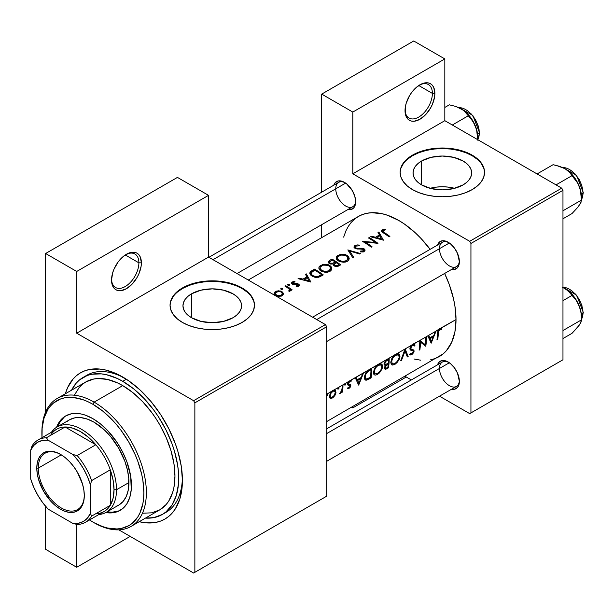 <?xml version="1.0" encoding="UTF-8"?>
<svg xmlns="http://www.w3.org/2000/svg" width="614" height="614" viewBox="0 0 614 614"><rect width="100%" height="100%" fill="white"/><g stroke="black" fill="none" stroke-linecap="round" stroke-linejoin="round"><path stroke-width="0.92" d="M432.386 93.397A19.349 11.167 120 0 0 419.316 85.162A19.349 11.167 -60 0 1 428.38 84.54A19.349 11.167 -60 0 1 432.386 93.397L418.756 85.523L432.386 93.397A19.349 11.167 -60 0 1 423.944 112.861A19.349 11.167 -60 0 1 409.039 118.049A19.349 11.167 -60 0 1 405.04 109.883A19.349 11.167 120 0 0 419.017 116.906A19.349 11.167 120 0 0 432.386 93.397L434.873 93.397L432.386 93.397M405.033 110.627A21.106 12.188 -60 0 1 419.953 84.778A21.106 12.188 -60 0 1 434.873 93.397L433.737 87.457L432.363 85.277L430.506 83.734L428.242 82.898L425.663 82.79L422.862 83.427L417.044 86.789L411.664 92.468L409.4 95.914L406.169 103.375L405.317 107.097L405.317 113.82L407.542 118.748L409.4 120.29L411.664 121.127L414.243 121.227L419.953 119.246L425.663 114.634L430.506 108.102L432.363 104.418L434.589 96.92L434.873 93.397A21.106 12.188 -60 0 1 419.953 119.246A21.106 12.188 -60 0 1 405.033 110.627M138.894 262.846A19.349 11.167 120 0 0 125.824 254.61A19.349 11.167 -60 0 1 134.888 253.989A19.349 11.167 -60 0 1 138.894 262.846L125.264 254.971L138.894 262.846A19.349 11.167 -60 0 1 130.452 282.31A19.349 11.167 -60 0 1 115.539 287.498A19.349 11.167 -60 0 1 111.548 279.332A19.349 11.167 120 0 0 125.517 286.354A19.349 11.167 120 0 0 138.894 262.846L141.381 262.846L138.894 262.846M111.533 280.076A21.106 12.188 -60 0 1 126.461 254.227A21.106 12.188 -60 0 1 141.381 262.846L140.245 256.905L138.864 254.718L137.014 253.183L134.75 252.346L132.171 252.239L129.37 252.876L123.544 256.238L118.164 261.917L114.05 269.047L112.669 272.823L111.533 280.076L112.669 286.009L114.05 288.196L115.908 289.739L118.164 290.575L120.751 290.675L126.461 288.687L132.171 284.082L137.014 277.551L138.864 273.867L141.097 266.369L141.381 262.846A21.106 12.188 -60 0 1 126.461 288.687A21.106 12.188 -60 0 1 111.533 280.076M454.598 188.314A29.303 16.916 -0 0 0 430.084 188.314L436.623 187.086L442.341 186.763L448.051 187.086L454.598 188.314M421.618 160.991A29.303 16.916 180 0 1 453.554 157.322A29.303 16.916 180 0 1 471.636 172.948A29.303 16.916 180 0 1 463.056 184.914L453.554 188.575L442.341 189.864L431.128 188.575L421.618 184.914L421.618 160.991L431.128 157.322L442.341 156.033L453.554 157.322L463.056 160.991L466.701 163.554L469.411 166.478L471.076 169.648L471.636 172.948L471.076 176.249L469.411 179.426L466.701 182.35L463.056 184.914A29.303 16.916 180 0 1 431.128 188.575A29.303 16.916 180 0 1 413.038 172.948L413.598 169.648L415.271 166.478L417.973 163.554L421.618 160.991L421.618 184.914L417.973 182.35L415.271 179.426L413.598 176.249L413.038 172.948A29.303 16.916 180 0 1 421.618 160.991M484.546 172.664A42.212 24.368 -0 0 0 458.259 150.384A42.212 24.368 -0 0 0 412.493 155.718L412.493 155.142A42.212 24.368 180 0 1 458.489 149.862A42.212 24.368 180 0 1 484.546 172.373A42.212 24.368 180 0 1 472.181 189.603L477.431 185.912L481.338 181.698L483.74 177.131L484.546 172.373L483.74 167.622L481.338 163.048L477.431 158.834L472.181 155.142L465.788 152.111L458.489 149.862L450.576 148.473L442.341 148.005L434.106 148.473L426.185 149.862L418.886 152.111L412.493 155.142L407.243 158.834L403.344 163.048L400.942 167.622L400.128 172.373L400.942 177.131L403.344 181.698L407.243 185.912L412.493 189.603L418.886 192.635L426.185 194.891L434.106 196.273L442.341 196.741L450.576 196.273L458.489 194.891L465.788 192.635L472.181 189.603A42.212 24.368 180 0 1 426.185 194.891A42.212 24.368 180 0 1 400.128 172.373A42.212 24.368 180 0 1 412.493 155.142L412.493 155.718A42.212 24.368 -0 0 0 400.128 172.664M191.553 293.814A29.303 16.916 180 0 1 223.481 290.153A29.303 16.916 180 0 1 241.571 305.78A29.303 16.916 180 0 1 232.99 317.737L223.481 321.406L212.267 322.695L201.054 321.406L191.553 317.737L191.553 293.814L201.054 290.153L212.267 288.864L223.481 290.153L232.99 293.814L236.628 296.378L239.337 299.302L241.003 302.479L241.571 305.78L241.003 309.08L239.337 312.25L236.628 315.174L232.99 317.737A29.303 16.916 180 0 1 201.054 321.406A29.303 16.916 180 0 1 182.964 305.78L183.532 302.479L185.198 299.302L187.907 296.378L191.553 293.814L191.553 317.737L187.907 315.174L185.198 312.25L183.532 309.08L182.964 305.78A29.303 16.916 180 0 1 191.553 293.814M254.472 305.496A42.212 24.368 -0 0 0 228.193 283.207A42.212 24.368 -0 0 0 182.419 288.549L182.419 287.974A42.212 24.368 180 0 1 228.423 282.693A42.212 24.368 180 0 1 254.48 305.204A42.212 24.368 180 0 1 242.116 322.434L247.365 318.743L251.264 314.529L253.666 309.955L254.48 305.204L253.666 300.453L251.264 295.879L247.365 291.665L242.116 287.974L235.722 284.942L228.423 282.693L220.503 281.304L212.267 280.836L204.032 281.304L196.112 282.693L188.82 284.942L182.419 287.974L177.17 291.665L173.271 295.879L170.869 300.453L170.055 305.204L170.869 309.955L173.271 314.529L177.17 318.743L182.419 322.434L188.82 325.466L196.112 327.722L204.032 329.104L212.267 329.572L220.503 329.104L228.423 327.722L235.722 325.466L242.116 322.434A42.212 24.368 180 0 1 196.112 327.722A42.212 24.368 180 0 1 170.055 305.204A42.212 24.368 180 0 1 182.419 287.974L182.419 288.549A42.212 24.368 -0 0 0 170.063 305.496M326.679 428.825L442.395 362.022A14.068 8.12 60 0 1 448.826 362.39A14.068 8.12 -120 0 0 439.478 368.461A14.068 8.12 -120 0 0 449.126 385.515A14.068 8.12 -120 0 0 459.356 380.634A14.068 8.12 60 0 1 456.463 386.39L326.679 461.321M437.521 364.831A15.826 9.141 60 0 1 448.182 361.999A15.826 9.141 60 0 1 459.372 381.386L457.491 373.12L454.398 367.771L450.369 363.511L446.002 360.986L441.965 360.587L438.88 362.367L437.521 364.831M312.61 317.185L442.395 242.254A14.068 8.12 60 0 1 448.826 242.63A14.068 8.12 -120 0 0 439.478 248.701A14.068 8.12 -120 0 0 449.126 265.755A14.068 8.12 -120 0 0 459.356 260.873A14.068 8.12 60 0 1 456.463 266.629L326.679 341.553M437.521 245.07A15.826 9.141 60 0 1 448.182 242.238A15.826 9.141 60 0 1 459.372 261.625L457.491 253.352L454.398 248.002L450.369 243.743L446.002 241.225L441.965 240.826L438.88 242.607L437.521 245.07M338.675 182.373A14.068 8.12 60 0 1 345.106 182.749A14.068 8.12 -120 0 0 335.758 188.82A14.068 8.12 -120 0 0 345.406 205.867A14.068 8.12 -120 0 0 355.636 200.993A14.068 8.12 60 0 1 352.743 206.749L237.035 273.552M333.801 185.19A15.826 9.141 60 0 1 344.462 182.358A15.826 9.141 60 0 1 355.659 201.745L354.808 196.303L352.382 190.708L346.649 183.862L342.282 181.345L338.245 180.946L335.16 182.726L333.801 185.19M83.159 377.395A79.145 45.697 60 0 1 122.731 381.309L126.346 379.222L122.731 381.309L117.243 378.454L106.483 374.717L101.31 373.865L91.639 374.256L87.226 375.484L79.467 379.959L76.197 383.167L71.585 390.166A79.145 45.697 60 0 1 83.159 377.395L86.889 375.238A79.145 45.697 60 0 1 124.627 378.132A79.145 45.697 -120 0 0 85.07 376.39M65.36 393.758A84.417 48.736 60 0 1 122.731 377.004A84.417 48.736 60 0 1 182.419 480.394L181.276 466.287L177.876 451.397L175.374 443.838L168.873 428.848L160.599 414.511L150.867 401.387L140.053 389.974L128.579 380.711L116.875 373.957L105.401 369.966L99.882 369.06L89.567 369.474L84.855 370.787L80.518 372.821L76.581 375.561L73.097 378.984L67.578 387.718L65.36 393.758M326.556 394.449L327.369 393.781M327.208 395.447L327.584 395.009L327.208 395.447M327.676 394.833L327.799 394.295L327.676 394.833M348.13 385.208L347.67 383.765L348.859 381.432L345.659 383.282L345.981 383.965L345.252 385.039L344.546 384.633L344.884 383.727L342.98 384.824A80.902 46.71 60 0 1 342.627 391.962L341.844 392.415A80.902 46.71 -120 0 0 341.944 391.394L340.77 393.067L339.626 393.589L341.568 391.179L342.159 387.718A80.902 46.71 -120 0 0 342.205 385.277L338.744 387.273L339.02 388.14L338.337 389.038L337.669 388.915L337.961 387.726L333.686 390.189L335.397 390.558L335.889 393.144L334.668 395.838L332.404 397.987L330.309 398.356L329.403 396.89L330.125 393.605L331.852 391.256L327.469 393.781L327.799 394.295L326.679 394.242M327.799 394.295L327.078 393.881L327.799 394.295L327.469 393.781L332.765 390.596L337.961 387.726L337.623 388.624L338.337 389.038L337.623 388.624L338.337 389.038L338.851 388.501L338.744 387.273L344.884 383.727L344.546 384.633L345.252 385.039L344.554 384.786M348.529 387.641L349.458 387.265L350.034 385.937L348.407 385.3M349.343 384.349L350.663 384.778L350.655 386.383L348.921 388.439L347.509 388.324L348.299 387.557M413.475 349.903L414.12 350.87L413.59 352.705L412.094 354.393L410.398 354.984L409.569 354.424L410.344 353.441L411.902 353.664L413.322 351.738L413.076 350.97L410.505 350.041L409.937 349.082L410.16 347.355L411.365 345.344L405.148 348.936L408.164 356.473L407.328 356.957L405.063 351.078L401.525 360.311L400.689 360.794L405.04 348.998L397.02 353.626L398.271 353.656L399.607 354.692L399.691 358.192L397.557 362.053L394.004 364.793L391.801 364.846L390.788 362.544L391.793 358.553L394.073 355.329L389.192 358.146A80.902 46.71 60 0 1 388.524 367.817L385.308 369.436L384.341 368.577L385.538 365.453L384.195 365.008L384.249 362.659L386.835 359.505L379.613 363.68L380.864 363.703L382.192 364.747L382.399 367.817L380.542 371.608L377.495 374.402L375.76 375.093L374.394 374.901L373.404 373.059L374.379 368.607L376.666 365.384L371.777 368.2A80.902 46.71 60 0 1 371.109 377.871L366.642 380.143L365.583 380.112L364.639 379.045L364.601 376.121L365.483 373.481L366.934 371.378L369.083 369.758L363.519 372.967L358.722 385.024L355.26 377.74L350.256 380.626L351.346 380.857L350.824 381.831L349.934 381.639L348.959 382.322L348.721 384.234M411.119 349.082L413.138 349.78M430.591 359.812L435.103 358.553L439.263 356.604A80.902 46.71 -120 0 0 456.018 319.564L440.66 328.429L441.75 328.697L441.274 329.733L439.248 330.079L438.335 333.057A80.902 46.71 60 0 1 437.744 339.396L436.961 339.849A80.902 46.71 -120 0 0 437.559 333.41L438.665 329.588L436.063 331.084L431.158 343.203L427.804 335.85L426.469 336.625A80.902 46.71 60 0 1 425.801 346.296L420.521 342.167A80.902 46.71 60 0 1 419.884 349.711L419.101 350.164A80.902 46.71 -120 0 0 419.769 340.494L413.498 344.116L415.056 345.122L414.304 346.05L413.045 345.291L411.81 345.966L410.735 347.793L411.042 349.021M326.679 421.595L443.032 353.971L446.378 350.701L451.666 342.328L454.92 331.821L456.018 319.564A80.902 46.71 -120 0 0 444.636 273.453L449.264 284.528L453.554 298.964L454.92 306.041L456.018 319.564L439.655 328.751L441.75 328.697L441.274 329.733L439.624 328.774L441.274 329.733L439.202 329.058L440.177 329.626L438.856 329.373L439.609 329.81L438.511 331.36L438.335 333.057L437.598 332.634L438.335 333.057A80.902 46.71 -120 0 1 437.744 339.396L437.076 339.012L437.744 339.396L436.961 339.849A80.902 46.71 60 0 0 437.559 333.41L437.912 330.862L439.655 328.751L435.211 331.575L436.063 331.084L431.158 343.203L427.804 335.85L435.211 331.575L428.656 335.367L429.877 337.8L433.822 335.528L435.211 331.575L433.822 335.528L429.877 337.8L428.656 335.367L426.469 336.625A80.902 46.71 -120 0 1 425.801 346.296L420.521 342.167A80.902 46.71 -120 0 1 419.884 349.711L419.216 349.328L419.884 349.711L419.101 350.164A80.902 46.71 60 0 0 419.769 340.494L425.686 337.078L419.945 340.394L425.272 344.738A80.902 46.71 -120 0 0 425.686 337.078A80.902 46.71 60 0 1 425.272 344.738L419.945 340.394L412.431 344.469L414.25 344.277M248.263 280.038L358.361 216.473L362.521 214.524L367.026 213.265L371.846 212.713L382.207 213.741L387.649 215.307L398.808 220.48L404.419 224.033L415.417 232.913L420.705 238.148L430.13 249.338A80.902 46.71 -120 0 0 358.361 216.473L354.593 219.098L351.246 222.375L348.361 226.274L345.958 230.741L343.663 237.142M412.155 344.646L411.365 345.344L412.155 344.646M344.546 384.633L345.252 385.039L345.997 383.788L345.659 383.282L349.535 380.91L411.365 345.344L410.336 346.925L410.075 349.504L412.877 350.84L413.322 351.738L412.171 353.487L410.966 353.864L410.344 353.441L409.569 354.424L410.981 354.961L412.508 354.048L414.013 351.715L413.621 349.972M345.997 383.788L345.659 383.282L345.997 383.788L344.884 383.727L345.567 383.274M339.074 387.787L338.744 387.273L339.074 387.787L337.961 387.726L338.644 387.273M381.977 229.958L385.331 229.175L385.538 229.843L382.683 230.726L382.798 231.455L384.118 232.414A80.902 46.71 60 0 1 389.905 236.444L389.123 236.897A80.902 46.71 -120 0 0 383.243 232.813L381.455 231.378L381.977 229.958M375.522 237.227L379.467 234.947L378.001 232.491L378.861 232L383.435 240.181L370.595 236.766L371.447 236.283L375.522 237.227L371.447 236.283L371.447 236.95L371.447 236.283L370.595 236.766L383.435 240.181L378.861 232L378.861 233.903L378.861 232L378.001 232.491L379.467 234.947L375.522 237.227L375.522 237.933L375.522 237.227M355.115 248.486L353.971 247.235L354.57 245.807L357.164 244.909L359.558 245.116L359.259 245.807L355.744 246.13L355.115 246.943L355.391 247.703L356.834 248.271L362.905 248.34L364.409 249.054L365.054 250.343L363.281 251.97L360.311 251.878L360.479 251.088L363.519 250.773L363.895 250.197L363.473 249.376L355.115 248.486L355.115 246.943L355.897 246.037L359.259 245.807L359.558 245.116L357.164 244.909L355.007 245.516L355.007 248.424L355.007 245.516L354.24 246.145L354.148 247.68L357.148 249L362.682 249.031L363.818 249.752L363.803 250.451L362.69 251.157L360.479 251.088L360.311 251.878L363.711 251.824L365.054 250.343L364.217 248.9L362.406 248.248L356.834 248.271L355.667 247.91L355.115 246.943M347.831 249.913L360.334 253.521L359.497 254.004L349.734 250.98L353.687 257.35L352.85 257.834L347.831 249.913L352.85 257.834L353.687 257.35L349.734 250.98L359.497 254.004L360.334 253.521L347.831 249.913M320.477 265.455L325.259 264.22L328.313 264.726L331.253 266.875L331.568 269.63L330.14 271.242L327.815 272.163L325.313 272.301L322.235 271.595L319.894 270.152L318.912 268.725L319.057 266.875L320.477 265.455M311.874 270.674L314.575 269.116A80.902 46.71 60 0 1 323.279 274.911L318.881 277.167L315.588 277.382L311.252 275.571L309.694 272.977L311.874 270.674L310.331 271.787L309.686 273.153L310.239 274.596L311.674 275.87L314.805 277.236L318.443 277.282L323.279 274.911A80.902 46.71 -120 0 0 314.575 269.116L314.575 270.152L314.575 269.116L311.874 270.674L311.874 271.825L311.874 270.674M292.041 282.003L294.897 281.342L294.966 281.995L292.84 282.455L292.755 283.453L298.036 283.806L299.148 284.604L299.195 285.74L298.128 286.408L296.148 286.5L296.132 285.817L298.043 285.541L298.013 284.696L292.471 284.213L291.435 283.108L292.041 282.003M287.828 285.103L287.728 284.543L288.68 284.182L289.631 284.558L289.532 285.119M288.104 285.272L288.68 285.38L288.104 285.272M289.071 285.341L288.68 285.38L289.071 285.341M289.079 288.856L289.67 289.8L289.286 291.45L289.286 290.614L288.772 290.767L289.017 291.489L290.315 290.913L290.422 289.624A80.902 46.71 60 0 1 291.358 290.276L292.141 289.823A80.902 46.71 -120 0 0 285.779 285.74L284.996 286.193L285.779 285.74A80.902 46.71 60 0 1 292.141 289.823L291.358 290.276A80.902 46.71 -120 0 0 290.422 289.624L290.315 290.913L289.017 291.489L288.772 290.767L289.493 290.445L289.601 289.578L287.137 287.475A80.902 46.71 -120 0 0 284.996 286.193A80.902 46.71 60 0 1 287.137 287.475L287.383 287.628M275.141 291.765L276.945 290.967L280.514 291.013L282.824 292.333L283.353 294.275L281.296 296.148L276.868 296.132L274.159 294.006L274.251 292.678L275.141 291.765M280.905 289.102L280.905 288.442L281.765 288.181L282.716 288.549L282.617 289.117M281.189 289.271L281.757 289.378L281.189 289.271M282.148 289.332L281.757 289.378L282.148 289.332M302.978 279.109L306.923 276.83L305.457 274.374L306.309 273.882L310.891 282.064L298.051 278.656L298.903 278.165L302.978 279.109L298.903 278.165L298.903 278.833L298.903 278.165L298.051 278.656L310.891 282.064L306.309 273.882L306.309 275.786L306.309 273.882L305.457 274.374L306.923 276.83L302.978 279.109L302.978 279.815L302.978 279.109M328.521 262.769L328.329 261.909L328.521 262.769L330.301 263.966L333.218 263.997L333.479 265.325L336.096 266.591L337.892 266.369L340.686 264.857A80.902 46.71 -120 0 0 331.982 259.062L329.626 260.42L329.518 262.101L332.097 260.037A80.902 46.71 60 0 1 335.328 262.071L335.328 263.191L335.328 262.071L332.036 263.467L330.102 263.068L329.564 262.447L329.626 260.42L331.982 259.062A80.902 46.71 60 0 1 340.686 264.857L337.57 266.468L335.244 266.422L333.579 265.432L333.218 263.997L330.654 264.066L328.851 263.16L328.329 261.909L329.319 260.62M337.884 255.409L342.666 254.165L345.728 254.672L348.66 256.821L348.975 259.576L347.754 261.05L345.221 262.117L339.649 261.549L337.309 260.106L336.326 258.671L336.464 256.821L337.884 255.409M368.477 237.994L369.26 237.541A80.902 46.71 60 0 1 377.963 243.336L365.2 242.062A80.902 46.71 60 0 1 372.046 246.751L371.27 247.204A80.902 46.71 -120 0 0 362.559 241.409L375.315 242.415A80.902 46.71 -120 0 0 368.477 237.994A80.902 46.71 60 0 1 375.315 242.415L362.559 241.409A80.902 46.71 60 0 1 371.27 247.204L372.046 246.751A80.902 46.71 -120 0 0 365.2 242.062L377.963 243.336A80.902 46.71 -120 0 0 369.26 237.541L369.26 238.455L369.26 237.541L368.477 237.994M361.278 377.41L362.667 373.458L356.112 377.249L357.325 379.69L361.278 377.41L357.325 379.69L356.112 377.249L355.26 377.74L358.614 385.085L363.519 372.967L362.667 373.458L361.278 377.41M444.828 120.682L561.726 188.168L469.695 241.302L352.797 173.808L444.828 120.682L561.726 188.168L562.969 190.325L562.969 359.773L470.938 412.907L470.938 243.459L562.969 190.325L562.969 359.773L469.695 413.621L439.494 396.184L469.695 413.621L562.969 359.773L469.695 413.621L470.938 412.907L470.938 243.459L469.695 241.302L470.938 243.459L562.969 190.325L561.726 188.168L469.695 241.302L352.797 173.808L352.797 112.063L352.797 173.808L444.828 120.682L444.828 58.929L413.736 40.977L444.828 58.929L444.828 120.682M325.435 496.91L193.617 573.023L118.84 529.851L193.617 573.023L326.679 496.196L194.861 572.302L194.861 402.853L326.679 326.748L326.679 496.196L325.435 496.91M321.705 237.633L321.705 224.663L321.705 237.633M321.705 192.174L321.705 94.111L413.736 40.977L321.705 94.111L352.797 112.063L444.828 58.929L352.797 112.063L321.705 94.111L321.705 192.174M411.357 379.943L405.094 376.328L411.357 379.943M352.797 406.522L352.797 407.88L351.622 407.205L352.797 407.88L352.797 406.522M347.877 209.558L350.686 209.612L353.771 207.831L354.808 206.197L355.659 201.745A15.826 9.141 60 0 1 347.877 209.558M451.589 269.439L454.398 269.5L457.491 267.712L459.157 264.02L459.372 261.625A15.826 9.141 60 0 1 451.589 269.439M451.589 389.199L454.398 389.261L457.491 387.48L459.157 383.781L459.372 381.386A15.826 9.141 60 0 1 451.589 389.199M414.013 358.998L420.705 360.203M76.712 333.202L208.537 257.097L325.435 324.591L193.617 400.696L76.712 333.202L193.617 400.696L194.861 402.853L194.861 572.302L193.617 573.023L326.679 496.196L326.679 326.748L194.861 402.853L193.617 400.696L325.435 324.591L326.679 326.748L325.435 324.591L208.537 257.097L76.712 333.202L76.712 271.457L76.712 333.202M45.62 549.323L45.62 506.335L45.62 549.323L76.712 567.275L45.62 549.323M45.62 412.063L45.62 253.505L177.446 177.4L208.537 195.352L208.537 257.097L208.537 195.352L177.446 177.4L45.62 253.505L76.712 271.457L208.537 195.352L76.712 271.457L45.62 253.505L45.62 412.063M76.712 524.364L76.712 567.275L130.191 536.406L76.712 567.275L76.712 524.364M139.225 521.7L145.572 522.806L155.895 522.391L160.599 521.079L164.936 519.045L168.873 516.305L172.357 512.882L175.374 508.822L179.848 498.921L182.135 486.986L182.419 480.394A84.417 48.736 60 0 1 139.225 521.7M182.389 478.191A79.145 45.697 60 0 1 166.033 512.322A79.145 45.697 60 0 1 164.122 513.319A79.145 45.697 -120 0 0 182.389 478.191M247.365 292.241L242.116 288.549L235.722 285.518L228.423 283.261L220.503 281.88L212.267 281.412L204.032 281.88L196.112 283.261L188.82 285.518L182.419 288.549L177.17 292.241M173.271 296.455L170.869 301.021M253.666 301.021L251.264 296.455M477.431 159.41L472.181 155.718L465.788 152.686L458.489 150.438L450.576 149.048L442.341 148.58L434.106 149.048L426.185 150.438L418.886 152.686L412.493 155.718L407.243 159.41M403.344 163.623L400.942 168.198M483.74 168.198L481.338 163.623M276.108 295.833L279.531 296.485L282.655 295.365L283.407 293.669L282.018 291.665L278.733 290.775L275.448 291.573L274.059 293.469L275.433 295.464M283.353 294.275L283.407 293.669M275.448 292.686L275.448 291.573L275.164 293.484L276.239 292.026L278.725 291.42L275.448 292.694M282.018 292.847L282.018 291.665L282.018 292.847L281.235 292.111L282.279 293.553L281.642 294.989L279.055 295.771L276.216 295.012L276.216 295.887L275.164 293.484L276.753 295.303L279.132 295.771L281.258 295.25L281.258 296.163L281.258 295.25L282.233 294.144L282.018 292.847M281.005 291.98L278.725 291.42M280.736 288.764L281.035 288.35L281.035 289.194L281.035 288.35L281.765 288.181L282.486 288.357L282.486 289.209L282.486 288.357L282.486 289.209L282.785 288.78M281.035 288.35L281.035 289.194M285.779 285.74L285.779 286.646L285.779 285.74M290.514 290.499L290.529 290.061M289.67 289.8L289.624 290.245M287.659 284.773L287.951 284.359L287.951 285.195L287.951 284.359L288.68 284.182L289.401 284.359L289.401 285.211L289.401 284.359L289.401 285.211L289.708 284.789M287.951 284.359L287.951 285.195M291.42 282.962L292.195 284.059L293.469 284.505L297.867 284.581L297.897 286.462L297.897 285.64L296.132 285.817L296.148 286.5L298.128 286.408L299.195 285.74L299.148 284.604L297.345 283.622L292.939 283.591L292.548 282.947L293.039 282.325L294.966 281.995L294.897 281.342L291.819 282.171M292.218 284.075L292.218 281.895L292.218 284.075M294.897 281.995L294.897 281.342L294.897 281.995M292.939 283.591L292.939 284.389L292.548 282.947M293.761 284.528L293.761 283.837L293.761 284.528M295.38 284.428L295.38 283.699L295.38 284.428M297.345 284.366L297.345 283.622L297.345 284.366M298.619 286.224L298.619 284.105L298.619 286.224M299.195 285.74L299.356 285.18M306.923 277.919L306.923 276.83L306.923 277.919M309.141 280.836L304.283 279.447L304.283 280.161L304.283 279.447L307.399 277.651L309.141 281.596L307.399 277.651L304.283 279.447L309.141 280.836M311.037 273.89L312.733 275.602L315.857 276.615L318.282 276.354L321.606 274.696A80.902 46.71 -120 0 0 314.683 270.091A80.902 46.71 60 0 1 321.606 274.696L321.606 275.878L321.606 274.696L320.992 275.049L320.992 276.223L320.992 275.049L318.075 276.415L318.075 277.359L318.075 276.415L315.097 276.507L312.457 275.425L312.457 276.338L310.976 273.038L314.683 270.091L311.528 272.125L311.037 273.89L310.976 273.038M329.918 271.373L331.314 270.099L331.783 268.502L331.253 266.875L329.825 265.478L329.825 266.576L329.825 265.478L325.259 264.22L322.78 264.496L319.265 266.53L318.796 267.973L319.28 269.462L322.818 271.81L326.587 272.317L329.918 271.373M320.7 266.514L320.7 265.325L320.7 266.514M328.989 270.728L325.243 271.511L321.498 270.344L321.498 271.258L321.498 270.344L319.963 268.003L320.431 266.821L323.309 265.148L327.339 265.171L329.043 265.931L330.501 267.719L328.989 271.825L328.989 270.728L330.324 269.377L330.532 267.857L329.71 266.461L327.807 265.317L323.309 265.148L321.268 266.046L320.101 267.397L320.331 269.239L323.217 271.158L326.28 271.495L328.989 270.728M319.963 270.214L319.963 268.003M330.501 267.719L330.585 268.395M331.982 259.062L331.982 260.106L331.982 259.062M334.3 264.734L336.096 265.816L339.012 264.642L337.953 265.256L337.953 266.346L337.953 265.256L336.372 265.808L334.83 265.394L334.83 266.276L334.377 264.035L336.226 262.669A80.902 46.71 60 0 1 339.012 264.642L339.012 265.824L339.012 264.642A80.902 46.71 -120 0 0 336.226 262.669L334.461 263.897L334.3 264.734L334.377 264.035M329.564 262.447L330.102 263.897L330.102 263.068L333.08 263.245L333.08 264.028L333.08 263.245L334.814 262.37L334.814 263.559L334.814 262.37L335.328 262.071A80.902 46.71 -120 0 0 332.097 260.037L329.626 261.764M347.332 261.326L348.729 260.044L349.197 258.448L348.66 256.821L347.232 255.432L347.232 256.529L347.232 255.432L342.666 254.165L340.194 254.442L336.679 256.475L336.203 257.926L336.695 259.415L340.225 261.764L343.993 262.262L347.332 261.326M338.107 256.468L338.107 255.27L338.107 256.468M346.396 260.674L342.658 261.457L338.905 260.29L338.905 261.203L338.905 260.29L337.37 257.957L337.846 256.767L340.724 255.094L344.753 255.117L346.457 255.884L347.908 257.673L346.396 261.771L346.396 260.674L347.739 259.331L347.946 257.803L347.125 256.414L345.214 255.263L340.724 255.094L338.675 255.992L337.508 257.343L337.746 259.192L340.632 261.103L343.694 261.441L346.396 260.674M337.37 260.159L337.37 257.957M347.908 257.673L347.992 258.348M349.734 252.73L349.734 250.98L349.734 252.73M355.667 248.708L355.667 247.91L355.667 248.708M356.834 248.969L356.834 248.271L356.834 248.969M359.789 248.992L359.789 248.271L359.789 248.992M362.406 248.969L362.406 248.248L362.406 248.969M364.217 251.571L364.217 248.9L364.217 251.571M365.054 250.343L364.854 249.576M360.479 251.909L360.479 251.088L360.479 251.909M363.296 251.963L363.296 250.919L363.296 251.963M353.948 246.905L354.148 247.68M365.2 242.998L365.2 242.062L365.2 242.998M375.315 243.083L375.315 242.415L375.315 243.083M379.467 236.037L379.467 234.947L379.467 236.037M381.693 238.953L376.827 237.564L376.827 238.278L376.827 237.564L379.943 235.768L381.693 239.713L379.943 235.768L376.827 237.564L381.693 238.953M382.798 231.455L383.075 230.342L385.538 229.843L385.331 229.175L385.331 229.859L385.331 229.175L382.223 229.797L382.223 232.123L382.223 229.797L381.447 230.519L381.455 231.378L383.243 232.813A80.902 46.71 60 0 1 389.123 236.897L389.905 236.444A80.902 46.71 -120 0 0 384.118 232.414L384.118 233.374L384.118 232.414L382.614 231.01L382.614 232.399M381.447 230.519L381.455 231.378M355.805 378.807L357.325 379.69L355.805 378.807M358.914 383.22L357.693 380.45L356.197 379.59L357.693 380.45L360.802 378.654L359.957 378.17L360.802 378.654L358.914 383.22L357.509 382.415L358.914 383.22L360.802 378.654L357.693 380.45L358.914 383.22M348.261 387.541L347.509 388.324L348.575 388.57L349.044 388.378L347.9 387.718L349.044 388.378L350.256 387.173L350.817 385.615L350.394 384.533M347.509 388.324L348.169 388.593M350.602 384.694L347.693 383.635L348.622 384.172L347.785 383.236L348.43 383.612L349.573 381.793L348.898 381.401L350.824 381.831L351.346 380.857L350.256 380.626L348.859 381.432L347.647 384.095L347.9 385.039L348.998 385.377L347.701 384.633L350.034 386.099L349.42 387.296L348.399 387.603M347.647 384.295L350.034 386.099M349.681 385.477L347.647 384.31M347.693 383.643L348.622 384.172M347.67 383.796L350.817 385.615L347.67 383.796M344.746 385.093L345.252 385.039M341.937 390.097L339.626 393.589L341.231 392.561L341.944 391.394L341.568 391.179L341.944 391.394A80.902 46.71 60 0 1 341.844 392.415L342.627 391.962L341.929 391.563L342.627 391.962A80.902 46.71 -120 0 0 342.98 384.824L342.205 385.277A80.902 46.71 60 0 1 342.159 387.718L342.151 387.994M326.679 395.324L327.062 395.546L326.679 395.324M329.403 396.89L330.555 398.44L332.404 397.987L331.529 397.481L332.404 397.987L333.087 397.527L334.937 395.431L334.423 395.14L334.937 395.431L335.973 392.423L335.397 390.558L334.645 390.143L332.765 390.596L330.892 392.315L329.388 396.222M329.388 396.245L330.309 396.774L329.388 396.245M330.094 398.233L330.555 398.44M335.198 392.63L335.052 391.893L335.973 392.423L334.538 391.272L332.059 391.08L334.538 391.272L333.072 390.427M335.397 390.558L334.645 390.143M330.202 396.398L330.171 395.769L330.386 396.928L331.184 397.473L332.742 396.974L334.523 394.979L335.198 392.868L333.809 395.999L331.644 397.465M330.171 395.769L329.503 395.378L330.171 395.769L330.969 393.336L332.765 391.494L330.969 393.336L330.171 395.769M337.83 389.092L338.337 389.038M371.109 377.871A80.902 46.71 -120 0 0 371.777 368.2L367.349 370.979L365.837 372.828L364.478 377.134L364.862 379.521L366.074 380.196L371.109 377.871L370.349 377.426L371.109 377.871M368.561 378.424L369.352 378.884L368.561 378.424M364.616 378.976L366.642 380.143L364.616 378.976M364.862 379.521L365.583 380.112M366.297 379.053L370.465 377.364A80.902 46.71 -120 0 0 370.986 369.682A80.902 46.71 60 0 1 370.465 377.364L366.297 379.053L364.578 376.29L365.261 376.681L365.875 374.233L367.502 371.946L366.781 371.531L367.502 371.946L369.989 370.257L369.106 369.743L369.989 370.257L370.986 369.682L370.104 369.167L370.986 369.682L367.648 371.808L365.875 374.233L365.246 377.272L366.297 379.053L365.637 378.631M373.55 373.811L374.394 374.901L375.76 375.093L377.495 374.402L376.628 373.903L377.495 374.402L379.298 373.013L382.061 368.907L382.553 366.773L381.731 366.297L382.553 366.773L382.438 365.33L380.864 363.703L378.124 364.279L375.4 366.865L373.396 372.107M373.903 374.479L374.394 374.901M381.847 364.279L380.864 363.703M381.463 368.699L380.404 370.764L377.587 373.466L375.039 373.888L374.333 373.074L374.179 371.654L373.504 371.263L374.179 371.654L375.438 368.032L378.155 365.292L377.334 364.816L378.155 365.292L380.864 364.992L378.945 363.879M375.039 373.888L376.866 373.819L379.076 372.33L380.849 370.058L381.754 367.395M380.787 364.946L381.578 365.798L381.77 367.226L381.248 365.292L379.582 364.754L377.779 365.522L375.722 367.602L374.294 370.795L374.624 373.573M385.231 369.444L386.828 368.799L385.983 368.316L386.828 368.799L388.524 367.817L387.756 367.379L388.524 367.817A80.902 46.71 -120 0 0 389.192 358.146L386.835 359.505L384.249 362.659L384.103 364.793L385.538 365.453L384.517 367.272L384.395 368.837M384.049 364.601L385.538 365.453L384.049 364.601M385.27 368.254L386.076 365.737L388.186 364.271A80.902 46.71 60 0 1 387.871 367.31L385.907 368.339M385.132 367.602L385.822 368.362L387.871 367.31A80.902 46.71 -120 0 0 388.186 364.271L386.82 364.087L387.664 364.578L386.076 365.737L385.132 367.602M388.255 363.281L385.4 364.486L384.118 363.104L384.786 363.48L385.676 361.493L387.288 360.272L386.421 359.766L387.288 360.272L388.401 359.627L387.518 359.113L388.401 359.627A80.902 46.71 60 0 1 388.255 363.281A80.902 46.71 -120 0 0 388.401 359.627L385.676 361.493L384.778 363.642L385.853 364.478L388.255 363.281M390.957 363.772L392.423 365.054L394.902 364.348L394.042 363.849L394.902 364.348L395.807 363.741L398.97 359.957L399.967 356.719L399.138 356.243L399.967 356.719L399.844 355.276L398.271 353.656L395.539 354.224L392.814 356.811L390.811 362.053M391.31 364.432L391.801 364.846M399.254 354.224L398.271 353.656M398.877 358.653L396.483 362.283L394.28 363.764L392.453 363.833L391.586 361.6L390.911 361.209L391.586 361.6L392.845 357.977L395.562 355.237L394.741 354.762L395.562 355.237L398.279 354.938M392.453 363.833L394.28 363.764L396.483 362.283L398.263 360.004L399.169 357.34M398.194 354.892L398.993 355.744L399.184 357.179L398.655 355.237L396.989 354.7L394.825 355.736L393.129 357.548L391.709 360.748L392.039 363.519M408.164 356.473L405.04 348.998L400.689 360.794L401.525 360.311L405.063 351.078L407.328 356.957L408.164 356.473L406.921 355.759L408.164 356.473M404.488 350.748L405.063 351.078L404.488 350.748M401.026 360.019L401.525 360.311L401.026 360.019M413.767 350.08L409.922 348.353L410.966 348.952L410.029 347.785L410.689 348.169L412.431 345.498L411.656 345.053L414.304 346.05L415.056 345.122L413.337 344.132L415.056 345.122L414.427 344.393M413.567 345.367L412.24 344.592M409.922 348.399L410.966 348.952M409.914 348.829L414.105 351.246L409.914 348.829M410.098 353.756L411.679 354.662L410.098 353.756M409.945 354.769L410.398 354.984M412.877 350.84L409.96 349.159L413.23 351.154M410.121 349.604L411.787 350.563L410.121 349.604M410.49 350.034L411.096 350.364M421.488 342.551L421.488 342.95L421.488 342.551M419.761 341.346L425.272 344.738L419.761 341.346M428.349 336.925L429.877 337.8L428.349 336.925M431.458 341.338L430.237 338.567L428.741 337.708L430.237 338.567L433.346 336.771L432.502 336.288L433.346 336.771L431.458 341.338L430.053 340.532L431.458 341.338L433.346 336.771L430.237 338.567L431.458 341.338M406.276 377.004L352.797 407.88L406.276 377.004M66.251 415.601A54.523 31.475 -120 0 0 57.8 426.553L60.126 421.833L64.324 416.998M56.557 427.29A54.523 31.475 60 0 1 65.621 415.947A54.523 31.475 60 0 1 92.883 418.648L100.404 423.844L107.634 430.552L117.335 442.871L122.685 452.127L126.883 461.812L130.69 476.31L131.25 489.68L129.777 497.386L126.883 503.779L122.685 508.615L117.335 511.7L111.057 512.92L105.785 512.567A54.523 31.475 60 0 0 120.144 510.38L120.144 510.38A54.523 31.475 60 0 0 128.495 466.694A54.523 31.475 60 0 0 92.883 418.648L85.361 415.164L81.693 414.105L78.124 413.521L71.462 413.782L65.621 415.947L63.081 417.72L58.883 422.547L56.557 427.29M41.898 433.016A73.864 42.65 60 0 1 57.194 398.478A73.864 42.65 60 0 1 94.126 402.132L92.883 404.288A72.107 41.629 60 0 1 143.868 492.605A72.107 41.629 60 0 1 92.883 522.038L94.126 522.76A73.864 42.65 -120 0 0 146.355 492.605A73.864 42.65 -120 0 0 94.126 402.132A73.864 42.65 60 0 1 142.379 467.223A73.864 42.65 60 0 1 131.058 526.421A73.864 42.65 60 0 1 94.126 522.76L102.83 526.651L107.68 528.048L116.913 528.969L121.211 528.47L128.932 525.615L132.294 523.274L137.851 516.881L139.984 512.89L142.893 503.526L143.622 498.23L143.868 492.605L142.893 480.547L141.673 474.246L137.851 461.375L135.28 454.928L128.932 442.349L121.211 430.567L116.913 425.118L112.393 420.037L102.83 411.165L92.883 404.288L87.886 401.686L82.936 399.676L73.365 397.504L64.554 397.857L60.533 398.977L53.464 403.06L50.486 405.977L47.915 409.446L44.085 417.904L42.136 428.096L42.005 437.705A72.107 41.629 60 0 1 41.89 433.73A72.107 41.629 60 0 1 92.883 404.288L94.126 402.132L122.731 385.623L94.126 402.132A73.864 42.65 -120 0 0 41.89 432.294L41.89 433.73M131.058 526.421L159.663 509.904A73.864 42.65 -120 0 0 170.984 450.714A73.864 42.65 -120 0 0 122.731 385.623L132.916 392.661L142.717 401.748L151.75 412.539L155.864 418.441L159.663 424.612L166.156 437.498L170.984 450.714L173.954 463.747L174.959 476.088L173.954 487.278L172.711 492.298L168.789 500.963L166.156 504.516L159.663 509.904L151.75 512.836L142.717 513.197M122.731 381.309A79.145 45.697 60 0 1 174.43 451.052A79.145 45.697 60 0 1 162.296 514.471A79.145 45.697 60 0 1 145.457 518.109L153.822 517.61L162.303 514.471L165.987 511.907L172.081 504.892L176.279 495.613L178.421 484.423L178.421 471.752L177.615 465.013L174.43 451.052L172.081 443.968L165.987 429.915L158.228 416.476L153.822 410.152L144.144 398.593L133.645 388.854L122.731 381.309M67.21 421.396L69.505 419.799A49.243 28.428 60 0 1 94.126 422.24A49.243 28.428 60 0 1 126.292 465.635A49.243 28.428 60 0 1 118.748 505.092L116.215 506.281M74.471 394.994L79.298 387.35L82.353 384.356L85.791 381.962L93.712 379.03L98.11 378.523L107.565 379.46L117.612 382.952L122.731 385.623A73.864 42.65 -120 0 0 85.791 381.962L57.194 398.478M89.49 519.951L92.883 522.038A72.107 41.629 60 0 1 89.49 519.951M120.758 510.011A54.523 31.475 -120 0 1 107.051 511.846L112.301 512.199L118.579 510.978M57.064 426.976A49.243 28.428 60 0 1 95.016 440.169A49.243 28.428 60 0 1 116.507 489.734L128.948 482.55L116.507 489.734A49.243 28.428 -120 0 0 90.596 435.902A49.243 28.428 -120 0 0 51.422 432.271A49.243 28.428 60 0 1 57.064 426.976L69.505 419.799L74.778 417.842L80.802 417.604L87.334 419.086L94.126 422.24L104.234 429.808L110.543 436.462L118.748 448.228L124.834 461.221L127.443 470.009L128.779 478.513L128.28 490.01L126.292 496.404L123.076 501.5L118.748 505.092L106.314 512.276A49.243 28.428 60 0 1 98.908 514.517A49.243 28.428 -120 0 0 116.507 489.734L114.02 489.734A47.485 27.415 60 0 1 110.29 505.337A47.485 27.415 60 0 1 95.83 513.688M449.364 242.99L316.732 319.564L449.364 242.99M578.104 206.726L580.353 203.687L581.496 200.08L581.028 193.08L579.294 186.395A23.209 13.401 -120 0 0 565.08 168.72L569.255 171.943L574.167 177.968L577.866 183.294L579.294 186.395A23.209 13.401 -120 0 1 581.496 197.148L580.245 189.173L576.692 180.969L571.365 173.785L565.08 168.72L559.5 166.31L553.068 164.713L537.081 173.939L553.068 164.713L556.338 165.419L565.08 168.72L569.255 171.943L572.018 175.65L556.031 184.883L572.018 175.65L577.866 183.294L580.345 189.665L581.496 200.08L562.969 210.771L581.496 200.08L581.496 197.148L581.028 202.282L577.889 207.202L572.018 213.557L562.969 218.784L572.018 213.557L577.889 207.202L580.245 203.679M582.74 189.204L582.993 192.266A1.051 0.606 180 0 1 583.3 192.696A1.051 0.606 180 0 1 582.993 193.126L581.297 194.101L582.993 193.126A19.349 11.167 -120 0 0 562.838 167.576A19.349 11.167 60 0 1 582.993 193.126A1.051 0.606 0 0 0 583.3 192.696L581.496 199.588M581.496 199.443A19.349 11.167 -120 0 0 582.993 193.126M570.061 169.863L572.578 171.605M575.003 173.854L579.202 179.518L582.003 185.981M449.364 362.751L326.679 433.584L449.364 362.751M562.838 287.337A19.349 11.167 60 0 1 582.993 312.887A1.051 0.606 0 0 0 583.3 312.457A1.051 0.606 180 0 1 582.993 312.887A19.349 11.167 -120 0 0 562.969 287.337M581.297 313.869L582.993 312.887L581.297 313.869M562.969 338.544L572.018 333.325L562.969 338.544M581.496 316.908A23.209 13.401 -120 0 0 579.294 306.163L581.028 312.841L581.496 319.84L581.358 314.353L580.245 308.934L576.692 300.73L573.292 295.756L569.331 291.581L562.432 287.16L567.374 290.015L572.018 295.418L562.969 300.645L572.018 295.418L576.132 300.269L579.294 306.163L581.028 312.841L581.496 319.84L562.969 330.539L581.496 319.84L581.028 322.043L579.294 325.113L572.018 333.325L577.889 326.963L580.245 323.44M564.995 288.426A23.209 13.401 -120 0 1 565.08 288.48L570.782 293.523L576.132 300.269L579.294 306.163A23.209 13.401 -120 0 0 565.08 288.48L564.957 288.411M578.104 326.487L580.353 323.455L581.496 319.84M581.496 319.203A19.349 11.167 -120 0 0 582.993 312.887M570.061 289.624L572.578 291.366M575.003 293.622L579.202 299.279L582.003 305.741M582.74 308.972L582.993 312.027A1.051 0.606 180 0 1 583.3 312.457L581.496 319.357M461.283 108.785A23.209 13.401 -120 0 1 461.367 108.832L455.788 106.429L449.348 104.833L444.828 107.442L449.348 104.833L455.788 106.429L463.654 110.374L468.305 115.77L452.311 125.003L468.305 115.77L472.419 120.62L475.581 126.515A23.209 13.401 -120 0 1 477.776 137.267L476.525 129.293L475.581 126.515L477.308 133.2L477.776 140.199L476.625 129.784L472.972 121.088L467.645 113.905L461.367 108.832L465.535 112.063L470.454 118.088L474.146 123.414L475.581 126.515A23.209 13.401 -120 0 0 461.367 108.832L461.244 108.762M479.027 129.324L479.273 132.386A1.051 0.606 180 0 1 479.58 132.816A1.051 0.606 180 0 1 479.273 133.246L477.585 134.22L479.273 133.246A19.349 11.167 -120 0 0 459.118 107.696A19.349 11.167 60 0 1 479.273 133.246A1.051 0.606 0 0 0 479.58 132.816L477.784 139.708M477.776 139.562A19.349 11.167 -120 0 0 479.273 133.246M466.341 109.983L468.866 111.725M471.291 113.974L475.482 119.638L478.291 126.1M60.924 454.629A32.534 18.788 -120 0 0 38.283 468.121L36.794 468.121A33.593 19.395 60 0 1 60.548 454.406A33.593 19.395 60 0 1 84.302 495.544L83.842 500.633L82.491 505L80.296 508.476L77.341 510.925L73.741 512.26L69.635 512.421L65.184 511.408L60.548 509.259L55.912 506.059L51.453 501.922L43.747 491.53L38.605 479.657L37.247 473.732L36.794 468.121L37.247 463.033L38.605 458.666L40.8 455.189L43.747 452.741L47.347 451.405L51.453 451.244L55.912 452.257L60.548 454.406L65.184 457.607L69.635 461.743L73.741 466.648L77.341 472.135L82.491 484.009L83.842 489.934L84.302 495.544A33.593 19.395 60 0 1 60.548 509.259A33.593 19.395 60 0 1 36.794 468.121L38.283 468.121A32.534 18.788 60 0 1 45.022 453.224A32.534 18.788 60 0 1 60.924 454.629M61.285 454.844L38.283 468.121L61.285 454.844M50.601 435.349A47.485 27.415 60 0 1 65.061 426.999A47.485 27.415 60 0 1 95.83 444.759L88.362 437.237L80.442 431.573L72.529 428.096L65.061 426.999L95.83 444.759A47.485 27.415 60 0 1 110.29 469.817A47.485 27.415 60 0 1 114.02 489.734L113.076 480.048L110.29 469.817L110.29 505.337L113.076 498.322L114.02 489.734L116.507 489.734A49.243 28.428 60 0 1 106.314 512.276M38.045 439.992L56.703 429.217A47.485 27.415 -120 0 1 65.061 426.999L46.411 437.767L48.107 440.192A45.728 26.402 60 0 0 30.7 450.239L31.943 446.117A47.485 27.415 60 0 1 38.045 439.992A47.485 27.415 60 0 1 46.411 437.767A47.485 27.415 -120 0 0 31.943 446.117L30.7 450.239L30.7 478.958L33.678 487.094L37.684 495.03L42.558 502.467L48.107 509.113L72.982 523.473L77.172 524.463A47.485 27.415 -120 0 0 91.639 516.105L90.396 513.427L90.396 484.707L91.639 480.585L110.29 469.817L110.29 505.337L91.639 516.105A47.485 27.415 60 0 1 85.53 522.238A47.485 27.415 60 0 1 77.172 524.463L72.982 523.473L78.538 523.243L83.412 521.432L87.411 518.116L90.396 513.427L90.396 484.707L87.411 476.571L83.412 468.635L78.538 461.198L72.982 454.552L48.107 440.192L46.411 437.767L65.061 426.999L95.83 444.759L77.172 455.534L72.982 454.552L48.107 440.192L42.558 440.422L37.684 442.233L33.678 445.549L30.7 450.239L30.7 478.958A45.728 26.402 60 0 0 48.107 509.113L72.982 523.473A45.728 26.402 60 0 0 90.396 513.427L91.639 516.105L110.29 505.337A47.485 27.415 -120 0 1 104.188 511.47L85.53 522.238M110.29 469.817A47.485 27.415 -120 0 0 95.83 444.759L77.172 455.534A47.485 27.415 60 0 1 91.639 480.585L110.29 469.817M84.295 495.107A32.534 18.788 60 0 1 77.564 509.582A32.534 18.788 60 0 1 52.489 500.863A32.534 18.788 60 0 1 38.283 468.121A32.534 18.788 -120 0 0 61.108 507.862A32.534 18.788 -120 0 0 84.295 495.107M91.639 480.585A47.485 27.415 -120 0 0 77.172 455.534L72.982 454.552A45.728 26.402 60 0 1 90.396 484.707L91.639 480.585M213.012 259.684L345.644 183.11L213.012 259.684M341.054 181L208.89 257.304M275.164 293.484L275.164 295.273M282.286 293.715L282.286 295.641M289.678 289.954L289.678 291.358M298.227 285.149L298.227 286.385M292.548 283.008L292.548 284.244M310.945 273.353L310.945 275.325M330.585 268.341L330.585 270.912M334.262 264.465L334.262 265.977M329.518 262.17L329.518 263.629M347.992 258.287L347.992 260.866M363.902 250.105L363.902 251.748M330.785 397.335L329.388 396.521M365.959 378.922L364.47 378.055M374.962 373.849L373.389 372.936M385.354 368.323L384.395 367.771M385.17 364.401L384.019 363.741M392.377 363.795L390.803 362.889M398.271 354.93L396.36 353.833M410.797 353.787L410.298 353.503M412.938 350.878L409.96 349.159M166.033 512.322L162.296 514.471M562.7 167.515L576.531 175.274L583.3 192.696M562.969 287.252L576.653 295.196L583.3 312.457M458.98 107.634L472.811 115.394L479.58 132.816"/></g></svg>
